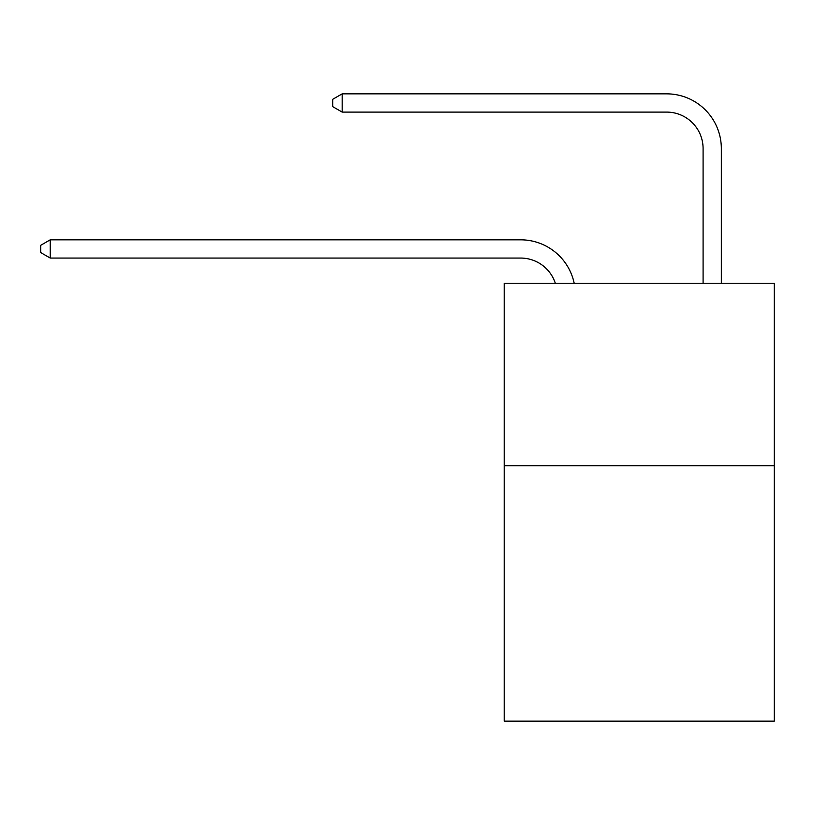 <?xml version="1.0" encoding="UTF-8"?>
<svg xmlns="http://www.w3.org/2000/svg" width="815" height="815" viewBox="0 0 815 815"><rect width="100%" height="100%" fill="white"/><g stroke="black" fill="none" stroke-linecap="round" stroke-linejoin="round"><path stroke-width="1.22" d="M774.25 465.701L774.25 721.153L504.21 721.153L504.21 283.243L774.25 283.243L774.25 465.701L504.21 465.701M555.321 283.243A36.492 36.492 -9.9 0 0 520.622 258.06L50.235 258.06L50.235 239.814L520.622 239.814A54.737 54.737 170.1 0 1 574.188 283.243M703.09 283.243L703.09 148.585A36.492 36.492 83.6 0 0 666.599 112.093L342.178 112.093L332.693 106.622L332.693 99.318L342.178 93.847L666.599 93.847A54.737 54.737 33 0 1 721.336 148.585L721.336 283.243M703.09 148.585A36.492 36.492 -147 0 0 666.599 112.093A36.492 36.492 -147 0 1 703.09 148.585A36.492 36.492 -147 0 0 666.599 112.093A36.492 36.492 -147 0 1 703.09 148.585A36.492 36.492 -147 0 0 666.599 112.093A36.492 36.492 -147 0 1 703.09 148.585A36.492 36.492 -147 0 0 666.599 112.093A36.492 36.492 -147 0 1 703.09 148.585A36.492 36.492 -147 0 0 666.599 112.093A36.492 36.492 -147 0 1 703.09 148.585A36.492 36.492 -147 0 0 666.599 112.093A36.492 36.492 -147 0 1 703.09 148.585A36.492 36.492 -147 0 0 666.599 112.093A36.492 36.492 -147 0 1 703.09 148.585A36.492 36.492 -147 0 0 666.599 112.093A36.492 36.492 -147 0 1 703.09 148.585A36.492 36.492 -147 0 0 666.599 112.093A36.492 36.492 -147 0 1 703.09 148.585A36.492 36.492 -147 0 0 666.599 112.093A36.492 36.492 -147 0 1 703.09 148.585A36.492 36.492 -147 0 0 666.599 112.093A36.492 36.492 -147 0 1 703.09 148.585A36.492 36.492 -147 0 0 666.599 112.093A36.492 36.492 -147 0 1 703.09 148.585A36.492 36.492 -147 0 0 666.599 112.093A36.492 36.492 -147 0 1 703.09 148.585A36.492 36.492 -147 0 0 666.599 112.093A36.492 36.492 -147 0 1 703.09 148.585A36.492 36.492 -147 0 0 666.599 112.093A36.492 36.492 -147 0 1 703.09 148.585A36.492 36.492 -147 0 0 666.599 112.093A36.492 36.492 -147 0 1 703.09 148.585A36.492 36.492 -147 0 0 666.599 112.093A36.492 36.492 -147 0 1 703.09 148.585A36.492 36.492 -147 0 0 666.599 112.093A36.492 36.492 -147 0 1 703.09 148.585A36.492 36.492 -147 0 0 666.599 112.093A36.492 36.492 -147 0 1 703.09 148.585A36.492 36.492 -147 0 0 666.599 112.093A36.492 36.492 -147 0 1 703.09 148.585A36.492 36.492 -147 0 0 666.599 112.093A36.492 36.492 -147 0 1 703.09 148.585A36.492 36.492 -147 0 0 666.599 112.093A36.492 36.492 -147 0 1 703.09 148.585A36.492 36.492 -147 0 0 666.599 112.093A36.492 36.492 -147 0 1 703.09 148.585A36.492 36.492 -147 0 0 666.599 112.093A36.492 36.492 -147 0 1 703.09 148.585A36.492 36.492 -147 0 0 666.599 112.093A36.492 36.492 -147 0 1 703.09 148.585M50.235 258.06L40.75 252.589L40.75 245.295L50.235 239.814M342.178 93.847L342.178 112.093"/></g></svg>
